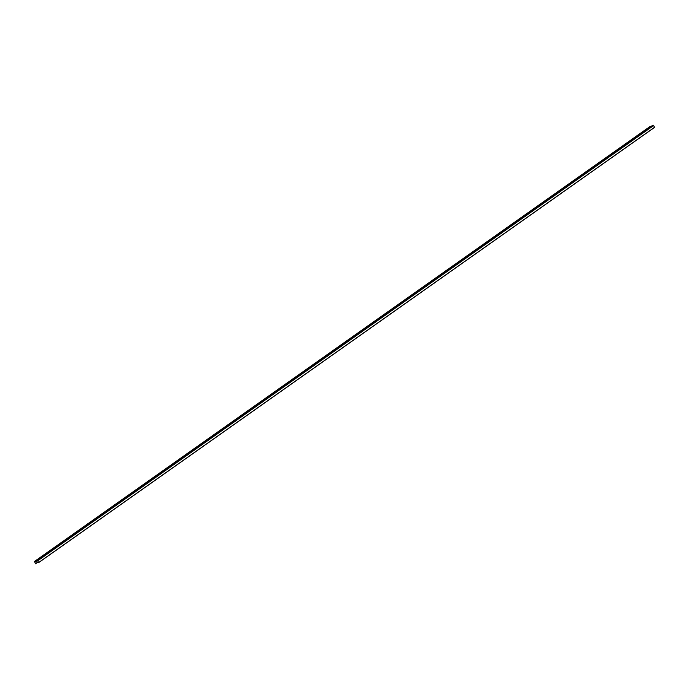 <?xml version="1.0" encoding="UTF-8"?>
<svg xmlns="http://www.w3.org/2000/svg" width="689" height="689" viewBox="0 0 689 689"><rect width="100%" height="100%" fill="white"/><g stroke="black" fill="none" stroke-linecap="round" stroke-linejoin="round"><path stroke-width="1.03" d="M38.515 562.508L37.662 560.717L34.769 561.776L35.423 563.757L34.528 561.432L37.482 560.338L38.515 562.508M650.183 126.388L653.697 125.501L37.99 560.596M38.834 562.491L654.533 127.413L653.697 125.501M653.198 125.243L37.482 560.338M654.55 127.301L38.842 562.388M38.171 561.776L35.621 563.576M38.205 561.845L35.621 563.68L38.205 561.854M650.304 126.311L34.596 561.397M654.533 127.413L38.817 562.508M650.244 126.337L34.528 561.432"/></g></svg>

